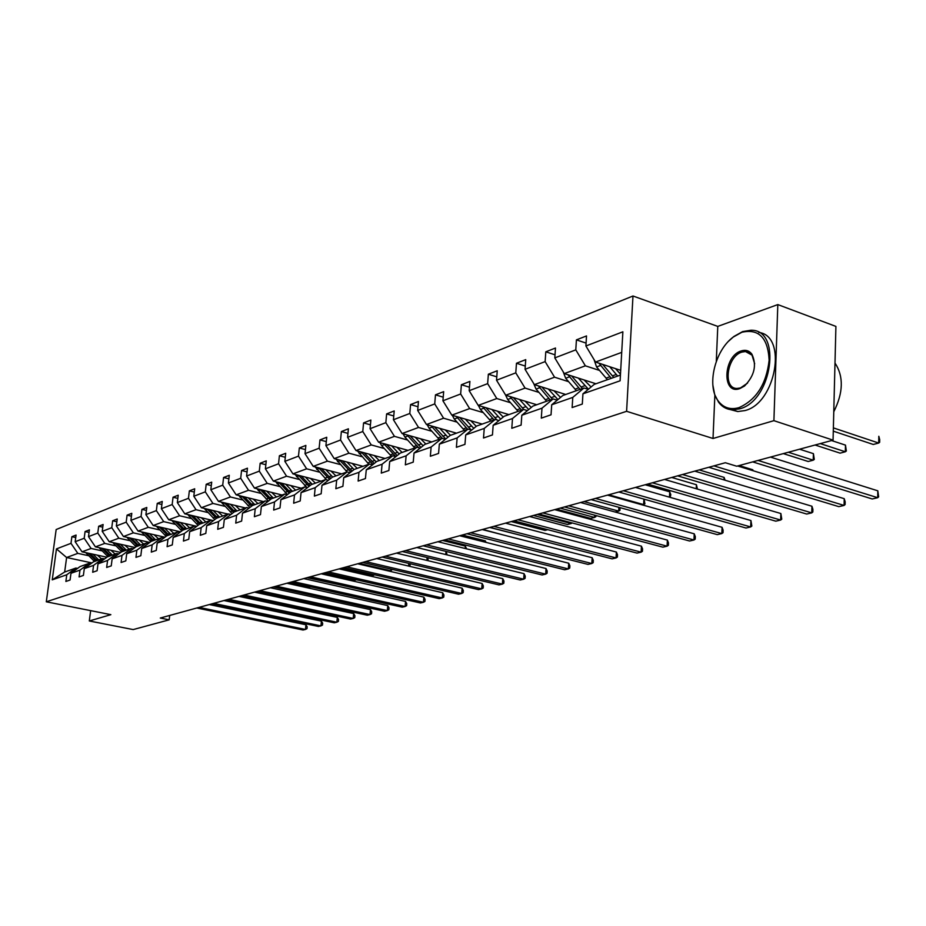 <?xml version="1.0" encoding="UTF-8"?>
<svg xmlns="http://www.w3.org/2000/svg" width="926" height="926" viewBox="0 0 926 926"><rect width="100%" height="100%" fill="white"/><g stroke="black" fill="none" stroke-linecap="round" stroke-linejoin="round"><path stroke-width="1.39" d="M632.979 295.996L56.162 529.533L46.3 601.796L626.601 411.306L632.979 295.996L717.777 326.403L716.296 361.406M714.86 395.113L713.02 438.484L773.904 420.67L777.817 304.585L717.777 326.403M777.817 304.585L835.912 326.415L833.064 440.139L773.904 420.67M90.655 610.639L89.301 620.976L133.17 629.576L169.18 619.83L169.701 615.454M102.323 558.679L100.726 558.332M88.676 555.727L77.807 553.366L66.614 557.51L56.463 548.898L70.989 543.33L71.881 536.698L75.735 537.555M91.952 562.939L66.614 557.51L64.658 572.025L75.851 568.066L77.552 568.425M77.807 553.366L70.989 543.33M102.068 550.866L91.095 548.458L82.02 551.815L75.18 541.722L76.071 535.066L71.881 536.698M75.18 541.722L84.197 538.261L85.088 531.547L89.058 532.438M115.854 545.865L104.765 543.412L95.424 546.861L88.502 536.617L89.394 529.869L85.088 531.547M88.502 536.617L97.786 533.052L98.677 526.246L102.763 527.172M130.045 540.715L118.841 538.203L109.233 541.756L102.219 531.35L103.11 524.51L98.677 526.246M102.219 531.35L111.78 527.693L112.659 520.782L116.884 521.755M144.664 535.413L133.344 532.844L123.447 536.513L116.352 525.945L117.232 519L112.659 520.782M116.352 525.945L126.191 522.171L127.082 515.169L131.434 516.176M159.723 529.95L148.287 527.322L138.078 531.096L130.902 520.366L131.793 513.328L127.082 515.169M130.902 520.366L141.053 516.476L141.933 509.369L146.424 510.423M175.257 524.324L163.694 521.627L153.172 525.517L145.903 514.613L146.794 507.471L141.933 509.369M145.903 514.613L156.367 510.608L157.246 503.397L161.888 504.496M191.277 518.514L179.598 515.759L168.74 519.764L161.379 508.687L162.258 501.441L157.246 503.397M161.379 508.687L172.167 504.554L173.046 497.227L177.838 498.385M207.794 512.518L195.999 509.694L184.795 513.837L177.341 502.563L178.22 495.213L173.046 497.227M177.341 502.563L188.476 498.304L189.355 490.873L194.31 492.076M224.868 506.325L212.934 503.431L201.37 507.714L193.812 496.255L194.691 488.789L189.355 490.873M193.812 496.255L205.317 491.845L206.185 484.298L211.313 485.571M242.485 499.936L230.435 496.973L218.478 501.383L210.827 489.727L211.707 482.145L206.185 484.298M210.827 489.727L222.715 485.178L223.583 477.515L228.884 478.846M260.704 493.326L248.527 490.282L236.165 494.854L228.409 482.99L229.278 475.293L223.583 477.515M228.409 482.99L240.702 478.279L241.559 470.501L247.045 471.901M279.548 486.497L267.232 483.372L254.453 488.095L246.594 476.022L247.45 468.197L241.559 470.501M246.594 476.022L259.303 471.149L260.16 463.243L265.843 464.725M299.04 479.425L286.585 476.219L273.355 481.103L265.403 468.822L266.248 460.87L260.16 463.243M265.403 468.822L278.552 463.776L279.397 455.742L285.289 457.294M319.215 472.098L306.633 468.811L292.94 473.869L284.861 461.356L285.706 453.277L279.397 455.742M284.861 461.356L298.485 456.136L299.329 447.964L305.441 449.608M340.12 464.516L327.399 461.136L313.208 466.38L305.024 453.636L305.858 445.418L299.329 447.964M305.024 453.636L319.134 448.219L319.968 439.908L326.311 441.644M361.788 456.657L348.928 453.184L334.217 458.625L325.917 445.626L326.739 437.269L319.968 439.908M325.917 445.626L340.56 440.012L341.37 431.562L347.956 433.391M384.267 448.508L371.268 444.931L356.001 450.568L347.586 437.315L348.396 428.819L341.37 431.562M347.586 437.315L362.772 431.504L363.582 422.904L370.423 424.837M407.602 440.047L394.453 436.354L378.607 442.211L370.064 428.703L370.875 420.057L363.582 422.904M370.064 428.703L385.841 422.661L386.628 413.91L393.758 415.959M431.829 431.261L418.54 427.453L402.081 433.542L393.423 419.756L394.21 410.947L386.628 413.91M393.423 419.756L409.801 413.471L410.577 404.569L417.996 406.745M457.016 422.117L443.589 418.205L426.469 424.525L417.684 410.45L418.448 401.49L410.577 404.569M417.684 410.45L434.722 403.921L435.475 394.846L443.218 397.161M483.222 412.614L469.644 408.574L451.83 415.161L442.917 400.784L443.67 391.652L435.475 394.846M442.917 400.784L460.65 393.99L461.38 384.741L469.459 387.207M510.504 402.717L496.787 398.539L478.221 405.403L469.181 390.714L469.91 381.419L461.38 384.741M469.181 390.714L487.643 383.642L488.361 374.22L496.787 376.847M538.932 392.404L525.065 388.098L505.723 395.24L496.533 380.227L497.239 370.759L488.361 374.22M496.533 380.227L515.782 372.854L516.476 363.258L525.285 366.071M568.576 381.662L554.558 377.195L534.383 384.649L525.054 369.3L525.736 359.635L516.476 363.258M525.054 369.3L545.136 361.603L545.796 351.811L555.021 354.82M599.516 370.435L585.359 365.816L564.281 373.595L554.813 357.899L555.473 348.037L545.796 351.811M554.813 357.899L575.787 349.854L576.423 339.865L586.077 343.106M621.716 352.378L595.522 362.054L585.903 345.988L586.517 335.93L576.423 339.865M585.903 345.988L622.874 331.809L620.107 380.794L582.94 393.828L582.304 404.06L572.129 407.556L572.777 397.393L551.711 404.778L551.039 414.802L541.305 418.135L541.988 408.181L521.813 415.253L521.118 425.08L511.8 428.275L512.495 418.517L493.164 425.289L492.447 434.919L483.511 437.998L484.24 428.425L465.709 434.919L464.956 444.364L456.391 447.316L457.143 437.929L439.341 444.156L438.577 453.427L430.347 456.252L431.122 447.05L414.026 453.034L413.239 462.132L405.333 464.852L406.12 455.812L389.684 461.565L388.885 470.501L381.28 473.117L382.079 464.239L366.268 469.783L365.446 478.545L358.13 481.069L358.941 472.341L343.72 477.677L342.898 486.3L335.837 488.72L336.67 480.154L321.993 485.293L321.16 493.766L314.365 496.105L315.199 487.678L301.054 492.632L300.209 500.966L293.646 503.212L294.503 494.935L280.856 499.716L279.999 507.911L273.668 510.076L274.524 501.938L261.352 506.557L260.484 514.613L254.372 516.708L255.24 508.698L242.508 513.154L241.64 521.083L235.736 523.109L236.605 515.226L224.3 519.544L223.432 527.334L217.714 529.302L218.594 521.535L206.695 525.713L205.815 533.388L200.294 535.286L201.174 527.646L189.656 531.686L188.777 539.245L183.429 541.073L184.32 533.561L173.174 537.462L172.282 544.905L167.097 546.687L167.988 539.279L157.189 543.064L156.297 550.403L151.285 552.116L152.177 544.824L141.713 548.493L140.821 555.716L135.96 557.383L136.851 550.194L126.7 553.76L125.809 560.878L121.086 562.499L121.989 555.403L112.139 558.853L111.247 565.879L106.664 567.453L107.566 560.462L98.006 563.807L97.114 570.729L92.669 572.256L93.572 565.369L84.289 568.622L83.398 575.44L79.08 576.921L79.983 570.127L70.966 573.287L70.063 580.023L65.873 581.459L66.776 574.757L52.25 579.85L56.463 548.898M833.064 440.139L736.702 466.218L725.336 462.734L160.279 618.036L169.18 619.83M70.966 573.287L80.064 566.562L89.139 563.355L90.898 563.726M89.139 563.355L79.983 570.127M106.884 557.221L82.02 551.815M115.854 553.887L114.419 553.563M91.095 548.458L84.197 538.261M84.289 568.622L93.48 561.816L102.809 558.505L104.626 558.899M102.809 558.505L93.572 565.369M120.774 552.428L95.424 546.861M129.779 548.956L128.506 548.667M104.765 543.412L97.786 533.052M98.006 563.807L107.277 556.92L116.896 553.516L118.759 553.922M116.896 553.516L107.566 560.462M135.069 547.497L109.233 541.756M144.12 543.875L143.032 543.631M118.841 538.203L111.78 527.693M112.139 558.853L121.491 551.884L131.399 548.377L133.321 548.805M131.399 548.377L121.989 555.403M149.792 542.428L123.447 536.513M158.878 538.643L157.987 538.434M133.344 532.844L126.191 522.171M126.7 553.76L136.134 546.699L146.343 543.076L148.334 543.527M146.343 543.076L136.851 550.194M164.967 537.219L138.078 531.096M174.088 533.249L173.417 533.098M148.287 527.322L141.053 516.476M141.713 548.493L151.239 541.351L161.761 537.624L163.809 538.087M161.761 537.624L152.177 544.824M180.605 531.848L153.172 525.517M163.694 521.627L156.367 510.608M157.189 543.064L166.807 535.83L177.665 531.987L179.783 532.473M177.665 531.987L167.988 539.279M196.752 526.315L168.74 519.764M179.598 515.759L172.167 504.554M173.174 537.462L182.862 530.135L194.078 526.165L196.266 526.674M194.078 526.165L184.32 533.561M213.408 520.609L184.795 513.837M195.999 509.694L188.476 498.304M189.656 531.686L199.449 524.266L211.024 520.157L213.281 520.701M211.024 520.157L201.174 527.646M228.074 514.115L201.37 507.714M212.934 503.431L205.317 491.845M206.695 525.713L216.568 518.201L228.537 513.953L230.875 514.52M228.537 513.953L218.594 521.535M245.471 507.957L218.478 501.383M230.435 496.973L222.715 485.178M224.3 519.544L234.266 511.928L246.629 507.541L249.059 508.131M246.629 507.541L236.605 515.226M263.447 501.591L236.165 494.854M248.527 490.282L240.702 478.279M242.508 513.154L252.566 505.446L265.357 500.908L267.869 501.533M265.357 500.908L255.24 508.698M282.013 495.005L254.453 488.095M267.232 483.372L259.303 471.149M261.352 506.557L271.492 498.732L284.733 494.044L287.338 494.692M284.733 494.044L274.524 501.938M301.228 488.199L273.355 481.103M286.585 476.219L278.552 463.776M280.856 499.716L291.088 491.787L304.793 486.937L307.501 487.62M304.793 486.937L294.503 494.935M321.102 481.15L292.94 473.869M306.633 468.811L298.485 456.136M301.054 492.632L311.379 484.599L325.582 479.564L328.394 480.293M325.582 479.564L315.199 487.678M341.671 473.869L313.208 466.38M327.399 461.136L319.134 448.219M321.993 485.293L332.411 477.145L347.146 471.924L350.051 472.7M347.146 471.924L336.67 480.154M362.992 466.31L334.217 458.625M348.928 453.184L340.56 440.012M343.72 477.677L354.218 469.424L369.509 464.007L372.53 464.817M369.509 464.007L358.941 472.341M385.089 458.486L356.001 450.568M371.268 444.931L362.772 431.504M366.268 469.783L376.859 461.403L392.728 455.777L395.877 456.634M392.728 455.777L382.079 464.239M408.007 450.36L378.607 442.211M394.453 436.354L385.841 422.661M389.684 461.565L400.356 453.069L416.85 447.223L420.138 448.138M416.85 447.223L406.12 455.812M431.794 441.933L402.081 433.542M418.54 427.453L409.801 413.471M414.026 453.034L424.791 444.411L441.933 438.334L445.36 439.306M441.933 438.334L431.122 447.05M456.506 433.171L426.469 424.525M443.589 418.205L434.722 403.921M439.341 444.156L450.186 435.405L468.047 429.085L471.612 430.115M468.047 429.085L457.143 437.929M482.191 424.073L451.83 415.161M469.644 408.574L460.65 393.99M465.709 434.919L476.635 426.041L495.225 419.455L498.952 420.554M495.225 419.455L484.24 428.425M508.906 414.605L478.221 405.403M496.787 398.539L487.643 383.642M493.164 425.289L504.184 416.283L523.56 409.408L527.461 410.588M523.56 409.408L512.495 418.517M536.721 404.743L505.723 395.24M525.065 388.098L515.782 372.854M521.813 415.253L532.901 406.097L553.123 398.932L557.197 400.206M553.123 398.932L541.988 408.181M565.717 394.476L534.383 384.649M554.558 377.195L545.136 361.603M551.711 404.778L562.869 395.483L583.982 387.994L588.253 389.36M583.982 387.994L572.777 397.393M595.939 383.758L564.281 373.595M585.359 365.816L575.787 349.854M582.94 393.828L594.168 384.394L620.432 375.088M89.301 620.976L110.854 614.667L46.3 601.796M713.02 438.484L626.601 411.306M620.698 370.342L595.522 362.054M75.851 568.066L66.776 574.757M52.25 579.85L64.658 572.025M758.035 460.442L877.698 497.702L872.211 498.964L752.688 461.889M770.455 457.085L877.813 490.815L877.698 497.702L878.658 496.822L877.813 490.815M594.041 359.589L596.564 366.939L607.433 379.695M609.725 366.731L617.665 376.06M615.489 368.629L620.478 374.197M598.937 363.177L611.299 378.317M613.764 377.449L602.699 364.416M833.296 431.157L873.264 444.468L878.693 443.045L833.377 427.893M879.7 439.584L879.654 442.292L878.693 443.045L878.82 436.273L879.7 439.584M738.948 407.66C756.31 399.905 766.369 384.093 769.136 360.237C767.967 337.84 758.88 328.51 741.888 332.249L733.276 337.041C714.594 350.595 706.307 386.501 718.472 401.317C723.669 407.891 730.498 410.01 738.948 407.66M728.901 340.942L733.82 336.508L742.64 331.589L750.812 330.258C782.273 329.031 772.261 401.016 739.642 408.841L732.501 409.824C726.875 409.512 722.257 407.023 718.657 402.324L714.687 394.603L712.835 384.973M739.689 388.654C721.62 395.194 723.275 356.174 741.159 350.942C745.557 349.553 749.122 350.607 751.854 354.102C756.97 365.029 754.516 375.667 744.516 386.015L739.689 388.654M754.667 363.768L752.016 355.133L745.499 351.544L741.842 352.111C726.898 356.336 722.535 388.77 737.003 388.457L740.453 387.959L747.571 383.075M834.997 363.05C843.783 376.407 843.366 392.636 833.782 411.757M834.743 373.051L834.222 394.094M758.695 332.446C787.76 335.455 775.953 403.296 744.932 410.577L737.79 411.549L730.382 409.616M713.911 465.882L844.084 505.434L838.817 506.649L708.795 467.283M737.594 465.975L844.234 498.686L844.084 505.434L845.102 504.554L845.172 501.857L844.234 498.686M682.52 474.506L811.755 512.877L806.696 514.046L677.612 475.848M694.766 471.137L811.94 506.244L811.755 512.877L812.831 511.997L812.912 509.346L811.94 506.244M563.182 371.766L565.67 378.248L576.389 390.691M578.345 378.109L588.427 389.209M584.063 379.949L591.101 386.975M567.974 374.787L580.093 389.383M815.054 445.012L840.102 453.15L845.322 451.772L845.484 445.128L831.548 440.545M582.442 388.55L571.631 375.956M845.484 445.128L846.341 451.02L845.322 451.772L820.262 443.6M533.665 383.48L536.061 389.082L546.641 401.236M548.296 389.013L557.927 399.592M553.956 390.784L560.554 397.416M538.319 385.887L550.194 399.974M783.315 453.601L808.19 461.495L813.225 460.187L813.41 453.647L799.566 449.203M552.452 399.175L541.872 386.999M813.41 453.647L814.29 459.423L813.225 460.187L788.315 452.247M652.379 482.793L780.653 520.042L775.78 521.164L647.656 484.09M664.544 479.448L780.861 513.525L780.653 520.042L781.775 519.162L780.861 513.525M505.434 394.777L507.668 399.465L518.109 411.341M519.486 399.465L528.7 409.57M525.088 401.178L531.281 407.428M509.89 396.525L521.523 410.137M523.803 409.489L513.351 397.578M623.395 490.757L750.685 526.94L745.986 528.017L618.857 492.007M635.491 487.435L750.928 520.539L750.685 526.94L751.854 526.061L750.928 520.539M478.36 405.438L480.432 409.431L490.734 421.041M491.845 409.489L500.677 419.142M497.389 411.144L503.223 417.059M482.608 406.711L494.009 419.883M752.745 470.628L752.78 469.76L739.122 465.57M496.973 419.964L485.965 407.718M752.78 469.76L753.104 470.732M595.511 498.42L721.817 533.584L717.28 534.626L591.147 499.623M607.525 495.121L722.072 527.299L721.817 533.584L723.021 532.705L723.125 530.193L722.072 527.299M452.27 415.288L454.261 419.003L464.424 430.37M465.303 419.119L473.776 428.356M470.79 420.728L476.288 426.319M456.402 416.503L467.572 429.247M723.993 479.899L724.097 477.388L699.234 469.91M471.265 430.023L459.666 417.452M724.097 477.388L725.104 480.224M568.68 505.793L693.968 539.997L689.592 541.004L564.466 506.95M580.602 502.517L694.234 533.816L693.968 539.997L695.206 539.129L695.322 536.652L694.234 533.816M427.199 424.745L429.108 428.206L439.144 439.329M439.792 428.368L447.941 437.222M445.221 429.93L450.511 435.301M431.215 425.902L442.397 438.461M696.248 488.731L696.433 484.738L671.744 477.469M445.742 439.005L434.387 426.805M696.433 484.738L697.428 489.078M542.821 512.9L667.09 546.19L662.866 547.162L538.758 514.011M554.651 509.647L667.38 540.101L667.09 546.19L668.364 545.31L668.479 542.891L667.38 540.101M403.076 433.831L404.905 437.06L414.813 447.941M415.265 437.269L423.101 445.765M420.624 438.785L425.856 444.029M406.989 434.931L418.633 447.721M669.463 497.169L669.718 491.833L645.225 484.761M420.971 447.466L410.068 435.799M669.718 491.833L670.806 494.669L670.169 497.378M517.889 519.752L641.128 552.162L637.053 553.1L513.976 520.829M529.637 516.523L641.44 546.178L641.128 552.162L642.436 551.294L642.563 548.898L641.44 546.178M379.857 442.559L381.616 445.591L391.397 456.252M391.652 445.834L399.21 453.983M396.953 447.304L402.115 452.444M383.665 443.623L395.807 456.622M397.138 455.638L386.651 444.445M642.389 504.913L643.616 504.589L608.741 494.785M644.102 499.16L644.901 503.825L643.616 504.589L643.894 499.102M493.836 526.362L616.056 557.938L612.109 558.841L490.062 527.403M505.503 523.155L616.38 552.046L616.056 557.938L617.387 557.07L617.515 554.72L616.38 552.046M470.628 532.739L591.807 563.517L587.998 564.397L466.982 533.746M482.203 529.556L592.154 557.73L591.807 563.517L593.172 562.661L593.3 560.346L592.154 557.73M448.207 538.909L568.356 568.923L564.663 569.768L444.677 539.87M459.69 535.749L568.714 563.216L568.356 568.923L569.733 568.055L569.884 565.786L568.714 563.216M426.527 544.858L545.657 574.143L542.08 574.965L423.124 545.796M437.917 541.733L546.027 568.529L545.657 574.143L547.058 573.287L547.208 571.041L546.027 568.529M405.576 550.623L523.676 579.201L520.215 580L402.278 551.526M416.874 547.521L524.058 573.669L523.676 579.201L525.088 578.356L525.25 576.146L524.058 573.669M385.297 556.19L502.378 584.109L499.021 584.885L382.114 557.07M396.502 553.111L502.772 578.657L502.378 584.109L503.813 583.264L503.964 581.088L502.772 578.657M365.666 561.596L481.728 588.867L478.476 589.607L362.575 562.441M376.789 558.54L482.133 583.496L481.728 588.867L483.187 588.022L483.337 585.88L482.133 583.496M346.66 566.816L461.715 593.473L458.555 594.203L343.662 567.638M357.679 563.784L462.12 588.184L461.715 593.473L463.174 592.628L463.336 590.522L462.12 588.184M328.232 571.874L442.281 597.941L439.225 598.647L325.327 572.673M339.171 568.877L442.697 592.733L442.281 597.941L443.762 597.108L443.924 595.024L442.697 592.733M310.372 576.794L423.425 602.282L420.45 602.965L307.559 577.558M321.218 573.807L423.853 597.143L423.425 602.282L424.918 601.46L425.08 599.4L423.853 597.143M357.494 450.974L368.826 464.239M368.907 454.076L376.199 461.924M374.162 455.511L379.255 460.546M361.198 451.981L372.946 464.493M374.197 463.509L364.103 452.768M615.165 512.032L618.661 511.117L584.051 501.568M619.934 507.61L619.98 510.353L618.661 511.117L618.869 507.309M335.93 459.076L347.065 471.947M346.984 462.028L354.021 469.575M352.181 463.417L357.216 468.359M339.541 460.048L350.873 472.052M352.077 471.102L342.354 460.789M556.445 509.15L590.742 518.433L594.527 517.437L560.195 508.119M595.95 515.516L595.881 516.673L594.527 517.437L594.666 515.169M315.129 466.889L326.565 479.818M325.836 469.702L332.723 477.04M330.976 471.056L335.953 475.895M318.648 467.815L329.587 479.355M330.756 478.441L321.38 468.533M533.492 515.458L567.511 524.51L571.192 523.549L537.126 514.462M572.245 522.958L571.192 523.549L571.238 522.692M295.047 474.425L306.865 487.458M305.43 477.098L312.236 484.298M310.511 478.418L315.43 483.164M298.485 475.304L309.053 486.405M310.187 485.525L301.135 475.987M511.279 521.57L545.032 530.401L547.752 529.684M275.647 481.694L287.511 494.553M285.717 484.252L292.442 491.312M290.752 485.537L295.602 490.19M279.004 482.539L289.225 493.234M290.336 492.377L281.573 483.198M489.773 527.484L523.549 536.027M256.907 488.708L268.401 501.116M266.676 491.162L273.309 498.084M271.654 492.412L276.446 496.973M260.183 489.53L270.079 499.832M505.851 535.622L482.678 529.429M271.144 498.998L262.671 490.155M238.781 495.503L249.939 507.46M248.261 497.841L254.824 504.647M253.192 499.056L257.926 503.536M241.975 496.29L251.559 506.209M485.212 542.185L485.317 540.83L462.305 535.031M252.613 505.422L244.395 496.88M485.317 540.83L486.092 542.404M221.245 502.054L232.079 513.606M230.447 504.3L236.929 510.978M235.32 505.48L240.008 509.89M224.37 502.818L233.653 512.402M465.188 548.493L465.373 546.132L442.559 540.46M234.787 511.742L226.708 503.385M465.373 546.132L466.554 548.829M204.264 508.409L214.786 519.555M213.211 510.55L219.612 517.113M218.027 511.708L222.657 516.037M207.32 509.138L216.314 518.386M217.541 517.854L209.589 509.682M446.1 551.433L447.131 554.905M445.753 554.57L446.008 551.41M187.816 514.555L198.048 525.32M196.509 516.604L202.84 523.063M201.289 517.738L205.861 521.986M190.814 515.261L199.565 524.22M200.826 523.769L193.013 515.782M428.02 557.741L428.078 560.705M426.886 560.415L427.129 557.533M293.044 581.551L405.113 606.507L402.231 607.167L290.313 582.304M303.797 578.6L405.542 601.425L405.113 606.507L406.607 605.673L406.78 603.648L405.542 601.425M171.889 520.505L181.832 530.922M180.339 522.472L186.589 528.827M185.061 523.584L189.575 527.762M174.817 521.188L183.417 529.95M184.644 529.51L176.947 521.685M410.183 563.749L410.044 565.381L408.655 566.087M408.563 566.064L408.794 563.413M276.226 586.17L387.323 610.593L384.522 611.241L273.575 586.899M286.886 583.241L387.762 605.592L387.323 610.593L388.827 609.783L389.001 607.78L387.762 605.592M156.436 526.269L166.113 536.351M164.654 528.167L170.835 534.406M169.331 529.244L173.799 533.353M159.307 526.929L167.756 535.494M168.949 535.078L161.367 527.403M389.302 571.168L390.818 570.775L359.172 563.378M392.369 569.421L390.818 570.775L390.969 569.096M259.893 590.661L370.03 614.575L367.309 615.211L257.324 591.367M270.473 587.755L370.481 609.644L370.03 614.575L371.546 613.764L371.72 611.797L370.481 609.644M141.446 531.86L150.869 541.617M149.445 533.677L155.545 539.823M154.063 534.73L158.485 538.782M144.259 532.496L152.57 540.877M153.716 540.471L146.262 532.959M339.518 568.772L370.863 576.007L373.572 575.289L342.192 568.043M374.59 574.791L373.572 575.289L373.641 574.571M244.047 595.013L353.223 618.452L350.572 619.054L241.547 595.707M254.534 592.131L353.674 613.579L353.223 618.452L354.739 617.642L354.913 615.697L353.674 613.579M126.908 537.288L136.076 546.745M134.687 539.036L140.717 545.078M139.259 540.066L143.634 544.048M129.652 537.902L137.824 546.097M138.946 545.703L131.596 538.342M323.081 573.298L354.16 580.37L356.452 579.769M228.629 599.249L336.867 622.214L334.286 622.804L226.21 599.921M239.035 596.39L337.319 617.41L336.867 622.214L338.395 621.415L338.569 619.494L337.319 617.41M112.787 542.555L121.804 551.78M120.357 544.233L126.33 550.171M124.894 545.24L129.212 549.153M115.484 543.145L123.517 551.167M124.605 550.785L117.359 543.562M307.096 577.685L338.395 584.503M213.663 603.37L320.952 625.883L318.44 626.451L211.302 604.018M223.976 600.534L321.415 621.138L320.952 625.883L322.48 625.085L322.665 623.186L321.415 621.138M99.07 547.66L107.948 556.688M106.444 549.28L112.347 555.125M110.935 550.264L115.206 554.118M101.71 548.238L109.615 556.098M110.669 555.727L103.538 548.643M199.09 607.375L305.464 629.448L303.022 630.004L196.798 608M209.322 604.562L305.927 624.761L305.464 629.448L306.992 628.65L307.177 626.775L305.927 624.761M85.748 552.625L94.487 561.457M92.924 554.176L98.769 559.941M97.369 555.149L101.594 558.934M88.329 553.181L96.107 560.878M309.55 588.265L309.62 587.524L288.426 582.824M97.137 560.519L90.1 553.574M309.62 587.524L310.152 588.392M609.898 376.766L606.021 378.144M616.253 374.509L612.352 375.898M600.418 365.527L596.564 366.939M578.704 387.867L575 389.186M584.792 385.702L581.053 387.033M569.363 376.894L565.67 378.248M548.817 398.504L545.264 399.766M554.662 396.421L551.074 397.694M539.603 387.786L536.061 389.082M520.169 408.69L516.754 409.905M525.771 406.699L522.333 407.926M511.071 398.226L507.668 399.465M492.667 418.483L489.391 419.64M498.049 416.561L494.75 417.742M483.685 408.239L480.432 409.431M466.253 427.87L463.116 428.993M471.427 426.041L468.255 427.164M457.398 417.858L454.261 419.003M440.869 436.91L437.848 437.986M445.834 435.139L442.79 436.227M432.118 427.106L429.108 428.206M416.445 445.591L413.528 446.633M421.226 443.901L418.286 444.943M407.81 436.007L404.905 437.06M392.925 453.96L390.124 454.955M397.532 452.328L394.707 453.323M384.406 444.561L381.616 445.591M370.273 462.016L367.576 462.977M374.717 460.442L371.986 461.414M361.858 452.814L359.172 453.798M348.442 469.795L345.838 470.721M352.713 468.267L350.086 469.204M340.131 460.766L337.539 461.715M327.376 477.284L324.852 478.175M331.496 475.814L328.962 476.716M319.169 468.44L316.669 469.355M307.038 484.518L304.608 485.386M311.02 483.106L308.578 483.974M298.936 475.837L296.517 476.728M287.396 491.509L285.046 492.343M291.239 490.143L288.877 490.977M279.386 482.99L277.059 483.847M268.413 498.257L266.144 499.068M272.128 496.938L269.848 497.748M260.507 489.9L258.25 490.722M250.055 504.797L247.855 505.573M253.655 503.512L251.444 504.3M242.242 496.579L240.066 497.378M232.287 511.106L230.169 511.87M235.771 509.867L233.641 510.631M224.578 503.05L222.46 503.813M215.098 517.229L213.038 517.958M218.467 516.025L216.406 516.766M207.47 509.3L205.422 510.052M198.442 523.155L196.451 523.861M201.706 521.986L199.703 522.704M190.906 515.365L188.927 516.083M182.306 528.896L180.373 529.579M185.478 527.762L183.533 528.457M174.864 521.234L172.942 521.94M166.657 534.464L164.782 535.124M169.724 533.364L167.849 534.036M159.295 526.929L157.432 527.612M151.482 539.858L149.665 540.506M154.457 538.805L152.628 539.453M144.132 532.473L142.396 533.11M136.759 545.101L134.988 545.727M139.641 544.071L137.87 544.708M129.432 537.856L127.811 538.446M122.452 550.183L120.739 550.796M125.265 549.187L123.54 549.801M115.16 543.076L113.643 543.631M108.562 555.125L106.907 555.716M111.294 554.153L109.615 554.755M101.304 548.146L99.881 548.667M95.077 559.929L93.457 560.508M97.728 558.991L96.096 559.57M87.831 553.077L86.512 553.563M737.79 411.549L732.501 409.824M745.499 351.544L750.072 353.153M752.016 355.133L751.854 354.102M718.472 401.317L718.657 402.324"/></g></svg>
